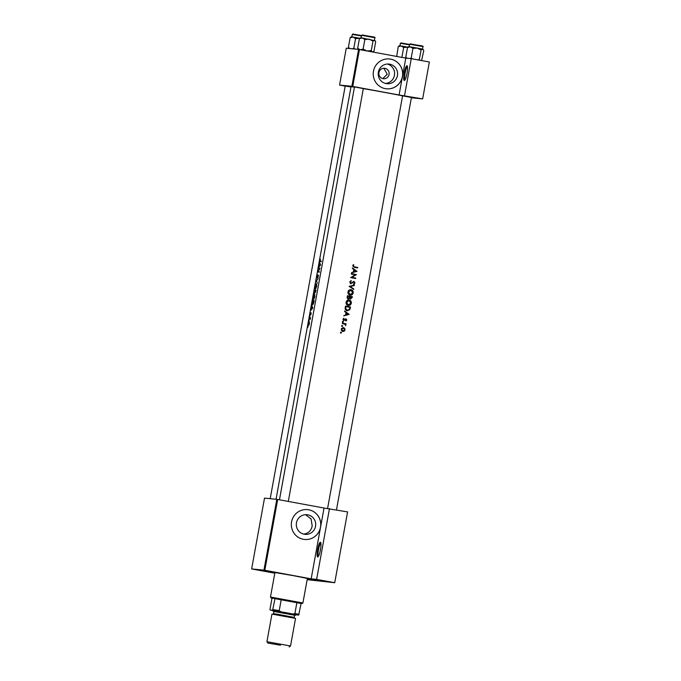 <?xml version="1.0" encoding="UTF-8"?>
<svg xmlns="http://www.w3.org/2000/svg" width="681" height="681" viewBox="0 0 681 681"><rect width="100%" height="100%" fill="white"/><g stroke="black" fill="none" stroke-linecap="round" stroke-linejoin="round"><path stroke-width="1.02" d="M404.293 80.494A7.5 1.396 100.5 0 1 404.233 72.986A7.5 1.396 100.5 0 1 406.974 65.742A7.5 1.396 100.5 0 1 407.229 65.929A7.5 1.396 100.5 0 1 407.008 73.378A7.5 1.396 100.5 0 1 404.557 80.409A7.5 1.396 100.5 0 1 404.293 80.494M407.468 66.627A6.75 1.26 -79.5 0 0 405.118 73.029A6.75 1.26 -79.5 0 0 405.025 79.839M317.704 556.964A7.5 1.396 100.5 0 1 317.644 549.448A7.5 1.396 100.5 0 1 320.385 542.212A7.5 1.396 100.5 0 1 320.64 542.399A7.5 1.396 100.5 0 1 320.419 549.839A7.5 1.396 100.5 0 1 317.967 556.871A7.5 1.396 100.5 0 1 317.704 556.964M320.879 543.097A6.75 1.26 -79.5 0 0 318.529 549.49A6.75 1.26 -79.5 0 0 318.436 556.309M315.541 526.294A9.866 9.696 95.6 0 0 306.969 514.717A9.866 9.696 95.6 0 0 296.473 522.77A9.866 9.696 95.6 0 0 305.045 534.355A9.866 9.696 95.6 0 0 315.541 526.294M305.028 534.21L304.169 534.049C308.51 533.257 311.191 530.567 312.196 525.97L311.064 518.879L305.514 514.683M264.815 570.278L263.947 570.133L276.818 499.326L277.678 499.471L264.815 570.278L311.166 578.841L320.547 527.213A14.991 14.727 95.6 0 0 307.523 509.618A14.991 14.727 95.6 0 0 291.579 521.859A14.991 14.727 95.6 0 0 304.603 539.463A14.991 14.727 95.6 0 0 320.547 527.213L324.037 508.035L347.591 511.916L334.729 582.723L307.148 579.676M304.577 539.463A14.991 14.727 95.6 0 0 320.496 527.213A14.991 14.727 95.6 0 0 307.497 509.609M354.478 86.955L363.331 88.564M345.199 86.044L350.97 86.972M363.322 88.615A28.491 0.443 -169.7 0 1 402.565 95.868L411.426 97.451M274.826 573.07L265.037 570.865L293.468 575.683L317.669 580.501L307.284 578.961M387.336 64.031A9.866 9.696 -84.4 0 1 385.437 83.431M389.072 74.433A5.252 5.159 95.6 0 0 384.518 68.279A5.252 5.159 95.6 0 0 378.934 72.561A5.252 5.159 95.6 0 0 383.497 78.724A5.252 5.159 95.6 0 0 389.072 74.433M383.829 68.253L387.242 74.255L382.816 78.613M397.432 75.642A9.866 9.696 95.6 0 0 388.868 64.057A9.866 9.696 95.6 0 0 378.372 72.118A9.866 9.696 95.6 0 0 386.944 83.703A9.866 9.696 95.6 0 0 397.432 75.642M359.44 49.56L352.741 86.436L351.873 86.291L358.581 49.407L405.799 58.123L402.445 76.561A14.991 14.727 95.6 0 0 389.421 58.958A14.991 14.727 95.6 0 0 373.477 71.207A14.991 14.727 95.6 0 0 386.502 88.811A14.991 14.727 95.6 0 0 402.445 76.561L399.092 94.999L422.654 98.881L411.367 97.775M386.476 88.802A14.991 14.727 95.6 0 0 402.386 76.553A14.991 14.727 95.6 0 0 389.387 58.958M352.358 268.442L353.831 269.523L353.405 271.864L351.558 272.834L356.972 271.378L352.452 267.939L352.358 268.442M350.868 283.654L354.026 281.917L354.503 282.785L353.924 284.156L354.997 282.938L354.086 281.449L350.962 283.194L350.289 282.019L351.158 280.563L349.77 281.925L350.979 283.671M351.49 283.1L350.409 283.134L350.936 283.041L349.728 281.968L351.336 281.049M353.882 281.432L353.277 281.594M352.707 282.734L352.171 282.683L352.801 282.087L354.026 281.917M354.495 285.016L349.106 286.335L353.686 289.451L353.779 288.957L350.179 286.505L354.401 285.509L354.495 285.016M348.706 299.989L349.191 300.04C347.565 299.895 346.527 300.644 346.076 302.27C345.931 303.956 346.646 305.028 348.229 305.471C349.855 305.624 350.885 304.875 351.311 303.207C351.464 301.53 350.758 300.474 349.191 300.04L348.927 299.998M347.199 310.757L349.838 309.642L350.494 306.995A28.491 0.443 -169.7 0 0 345.522 306.067L345.224 307.659C344.944 309.327 345.599 310.357 347.199 310.757L347.489 310.791M343.045 321.415L342.943 322.283L343.437 321.926L343.096 321.415L342.594 321.772M342.943 322.283L342.381 322.224M343.752 318.257L343.054 319.244L343.922 320.547L345.982 319.355L346.135 320.887L346.825 320.019L346.05 318.887L343.99 320.079L343.752 318.257M344.365 320.019L343.428 320.027L342.96 319.244L344.041 318.623M345.412 319.295L345.982 319.355M343.922 320.547L343.369 320.487M344.535 311.464L346.008 312.553L345.582 314.894L343.735 315.856L349.149 314.401L344.629 310.962L344.535 311.464M353.516 264.645L352.707 265.786L354.256 267.31A28.491 0.443 10.3 0 1 357.593 267.939L357.678 267.471A28.491 0.443 -169.7 0 0 354.384 266.858L353.218 265.905L353.516 264.645M346.076 323.824A28.491 0.443 -169.7 0 0 342.415 323.143L342.33 323.603A28.491 0.443 10.3 0 1 343.573 323.833L344.807 324.147L345.684 325.595L345.454 324.182A28.491 0.443 10.3 0 1 345.991 324.284L346.076 323.824L345.488 324.19M341.079 332.2L340.977 333.069L341.479 332.72L341.138 332.209L340.636 332.558M340.977 333.069L340.423 333.018M343.156 327.552L341.249 329.187L342.79 331.485L344.177 331.213L345.037 329.893L344.697 328.344L343.318 327.561M342.296 325.518L342.194 326.386L342.696 326.029L342.347 325.527L341.853 325.876M342.194 326.386L341.632 326.327M348.272 299.044L349.728 298.287L350.672 299.087L352.375 296.669A28.491 0.443 -169.7 0 0 347.395 295.733L347.14 297.129L348.408 299.061M350.579 289.663L351.064 289.714C349.438 289.57 348.4 290.319 347.948 291.945C347.804 293.63 348.519 294.703 350.102 295.145C351.728 295.299 352.758 294.55 353.192 292.881C353.337 291.204 352.63 290.149 351.064 289.714L350.8 289.672M356.393 274.554A28.491 0.443 -169.7 0 0 351.413 273.626L351.328 274.094A28.491 0.443 10.3 0 1 355.252 274.826L350.689 277.601A28.491 0.443 10.3 0 1 355.669 278.529L355.754 278.061A28.491 0.443 -169.7 0 0 351.847 277.337L356.376 274.656M354.443 87.159A28.491 0.443 -169.7 0 0 351.515 86.759A28.491 0.443 -169.7 0 0 351.013 86.751L276.043 499.25M320.317 258.967L320.147 261.444A28.491 0.443 10.3 0 1 321.228 261.589L321.313 261.121A28.491 0.443 -169.7 0 0 320.24 260.985L320.317 258.967M320.198 260.976L321.304 261.181L320.24 260.985L319.976 260.193M319.891 260.789L320.147 261.444M320.615 264.96L319.61 262.33L318.725 267.224L320.615 264.96M320.027 268.203A28.491 0.443 -169.7 0 0 318.58 268.025L318.495 268.484A28.491 0.443 10.3 0 1 319.551 268.612L317.857 271.991A28.491 0.443 10.3 0 1 319.304 272.179L319.389 271.71A28.491 0.443 -169.7 0 0 318.172 271.557L320.027 268.203M317.559 274.792L317.065 277.848L318.282 275.703L317.993 277.899L318.359 275.235L317.15 277.388L317.559 274.792M318.129 278.665L316.265 280.734L317.32 283.1L316.503 280.725L318.129 278.665M316.342 283.713L315.218 286.36L315.363 289.144L316.75 286.514L316.342 283.713M316.01 290.31A28.491 0.443 -169.7 0 0 314.562 290.132L314.324 293.213L314.852 292.26L315.082 292.898L316.01 290.31M314.46 294.039L313.345 296.686L313.481 299.47L314.877 296.839L314.46 294.039M314.128 300.636A28.491 0.443 -169.7 0 0 312.681 300.457L312.502 304.756L313.575 303.309L314.128 300.636M312.8 307.991L311.796 305.352L310.902 310.255L312.8 307.991M310.57 312.579L310.298 314.775L311.047 313.311L310.911 314.784L311.132 312.851L310.374 314.316L310.57 312.579M309.974 315.754L309.821 316.614L309.974 315.754M310.545 317.652A28.491 0.443 -169.7 0 0 309.583 317.533L309.497 318.001A28.491 0.443 10.3 0 1 309.761 318.027L310.204 319.432L310.289 318.087A28.491 0.443 10.3 0 1 310.459 318.112L310.545 317.652M309.761 318.027L310.315 318.189M309.234 319.857L309.072 320.717L309.234 319.857M309.251 321.687L308.467 323.594L308.544 325.586L309.463 323.713L309.251 321.687M308.016 326.539L307.855 327.408L308.016 326.539M358.581 49.407L346.271 48.206L339.572 85.082L345.182 86.129M277.678 499.471L324.037 508.035M404.548 95.536L411.247 58.66L429.353 62.005L422.654 98.881M352.741 86.436L399.092 94.999M351.873 86.291L339.572 85.082M411.247 58.66L405.799 58.123M263.947 570.133L251.647 568.924L274.801 573.215M276.818 499.326L264.509 498.117L251.647 568.924M329.485 508.571L316.622 579.378L334.729 582.723M316.622 579.378L311.166 578.841M304.237 534.236L305.428 534.176L304.169 534.049M312.434 307.965L311.677 308.799L312.009 306.952L312.792 308.033M310.536 317.712L309.583 317.533M353.235 264.875L352.664 265.845L353.839 266.807L357.678 267.471M357.21 267.429L357.133 267.854M353.294 264.935L353.856 264.986M352.792 265.522L353.354 265.581M352.698 265.854L353.218 265.905M309.463 323.713L308.621 325.126L308.467 323.594M308.553 323.603L309.165 322.147L309.319 323.688M314.12 300.721L312.681 300.457M312.707 300.934A28.491 0.443 10.3 0 1 313.856 301.079L312.588 304.296L312.707 300.934M313.064 304.39L312.588 304.296M314.673 296.839L313.558 299.002L313.447 296.678L314.375 294.498L314.86 294.592L314.384 294.507L314.869 296.873M314.026 299.087L313.566 299.002L314.026 299.087M315.993 290.395L314.562 290.132M315.729 290.753L315.158 292.438L315.192 290.676A28.491 0.443 10.3 0 1 315.729 290.753L315.924 290.787M315.048 290.659L314.409 292.745L314.579 290.608A28.491 0.443 10.3 0 1 315.048 290.659L315.192 290.685M316.742 286.548L315.431 288.676L315.329 286.352L316.256 284.173L316.742 284.266L316.265 284.181M315.899 288.761L315.439 288.676L315.899 288.761M316.256 284.173L316.554 286.514M318.589 275.592L318.053 275.49M320.01 268.288L318.58 268.025M319.38 271.779L318.172 271.557M319.312 272.153L317.874 271.889M320.257 264.943L319.491 265.777L319.832 263.93L320.606 265.003M344.569 311.277L349.166 314.341M348.698 314.29L349.149 314.401M348.681 314.358L343.777 315.644M348.204 314.188L346.144 314.741L346.476 312.894L348.204 314.188M345.625 314.69L346.144 314.741M345.957 312.843L346.476 312.894M346.374 319.976L346.825 320.019M345.522 318.836L346.323 319.968L345.616 320.836M345.454 319.304L343.973 320.419M343.054 319.261L343.513 319.304M342.534 321.364L342.883 321.875M342.407 323.186L345.565 323.773M345.412 325.169L345.88 325.22M340.577 332.158L340.926 332.66M342.952 327.527L344.697 328.344M344.169 328.293L344.484 328.906M344.586 329.842L345.037 329.893M344.526 329.842L343.658 331.162L344.177 331.213M343.658 331.162L342.245 331.434M344.595 329.808L342.875 331.026L341.7 329.272L343.411 328.046L344.595 329.808M343.02 331.043L342.322 330.975L343.02 331.043M341.241 329.221L341.7 329.272M341.36 330.336L342.322 330.975M341.547 328.412L343.411 328.046M341.794 325.467L342.134 325.978M345.514 306.11L350.494 306.995M350.025 306.944L349.362 309.591L349.838 309.642M349.362 309.591L346.663 310.698M345.957 306.62A28.491 0.443 10.3 0 1 349.915 307.361L349.421 309.285L347.284 310.289L345.71 308.714L345.957 306.62L345.429 306.569M347.506 310.323L346.748 310.238L347.506 310.323M346.748 310.238L345.148 308.663L345.71 308.714M348.655 299.989C350.255 300.423 350.987 301.487 350.851 303.164L351.311 303.207M350.851 303.164C350.417 304.816 349.362 305.573 347.693 305.42M350.809 303.139L348.314 305.011L346.595 302.355L349.106 300.5L350.809 303.139M348.493 305.037L347.778 304.952L348.493 305.037M346.067 302.296L346.595 302.355M346.093 303.445L347.778 304.952M348.357 300.423L349.106 300.5M348.57 300.449L346.033 302.296M347.387 295.784L352.375 296.669M351.907 296.618L351.719 297.623L350.17 299.036M349.208 298.235L349.728 298.287M349.2 298.235L347.719 298.993M351.788 297.035L350.749 298.618L350.204 296.737A28.491 0.443 10.3 0 1 351.788 297.035M349.634 297.001L350.153 297.052M349.617 297.001L350.247 298.567M349.685 296.686L350.204 296.737M349.693 296.644L349.404 297.903L348.357 298.584L347.829 296.295A28.491 0.443 10.3 0 1 349.693 296.644M347.182 296.907L347.71 296.959M347.14 297.929L347.804 298.533M347.301 296.244L347.829 296.295M350.528 289.663C352.128 290.097 352.86 291.162 352.724 292.839L353.192 292.881M352.724 292.839C352.29 294.49 351.234 295.248 349.566 295.094M352.681 292.813L350.187 294.677L348.476 292.021L350.979 290.174L352.681 292.813M350.375 294.711L349.651 294.626L350.375 294.711M347.948 291.97L348.476 292.021M347.974 293.119L349.651 294.626M350.23 290.097L350.979 290.174M350.443 290.123L347.914 291.97M353.933 285.467L350.179 286.505M349.625 286.446L353.779 288.957M349.762 281.968L350.289 282.019M353.584 281.398L354.997 282.938M354.537 282.887L353.43 284.105M352.171 282.683L350.315 283.602M351.405 273.677L355.925 274.511M355.908 274.605L351.847 277.337M351.294 277.278L355.754 278.061M355.286 278.018L355.21 278.444M352.392 268.246L356.98 271.31M356.512 271.268L356.972 271.378M356.503 271.336L351.592 272.621M356.018 271.166L353.958 271.719L354.299 269.872L356.018 271.166M353.439 271.668L353.958 271.719M353.771 269.821L354.299 269.872M353.047 37.072L351.294 36.825L350.136 37.736L353.047 37.072L355.567 38.621L359.84 38.264L353.047 37.072M355.099 49.066L353.822 48.206L352.324 48.794M353.822 48.206L355.567 38.621M349.974 48.564L348.391 47.321L350.136 37.736M348.391 47.321L349.047 48.479M371.247 50.615L372.992 41.039L374.541 40.239L375.699 41.652L373.954 51.237L372.405 52.037L371.247 50.615L366.974 50.973L363.109 49.109L360.189 49.781L357.678 48.223L358.325 49.381M373.954 51.237L372.933 52.054M363.109 49.109L364.846 39.532L369.119 39.175L372.992 41.039M357.678 48.223L359.415 38.647L362.335 37.974L364.846 39.532M375.257 40.8L362.335 37.974L360.581 37.736L359.415 38.647M407.144 58.26L405.765 57.11L406.353 58.174M421.565 60.566L423.795 50.539L422.637 49.126L417.215 48.062L421.079 49.926L422.637 49.126L423.344 49.687M419.692 60.217L419.343 59.502L421.079 49.926M419.343 59.502L417.785 59.868M412.941 48.419L417.215 48.062L410.43 46.87L412.941 48.419L411.196 57.996L409.936 58.532M412.524 58.889L411.196 57.996M407.51 47.534L410.43 46.87L408.677 46.623L407.51 47.534L405.765 57.11M401.143 45.959L399.389 45.712L398.223 46.623L401.143 45.959L403.654 47.508L407.928 47.151L401.143 45.959M402.497 57.51L401.45 57.323M401.918 57.093L403.654 47.508M396.717 56.446L398.223 46.623M301.07 603.485L271.064 597.952L272.008 598.207L269.991 609.274L270.153 610.04L272.723 610.585M271.064 597.952L270.757 597.084L302.917 602.974L307.403 578.305M301.104 603.323L298.67 615.096L272.596 610.278L275.03 598.505L272.008 598.207M293.239 613.981L294.899 613.521L296.907 602.455L281.236 599.561L279.227 610.627L280.615 611.64M296.048 614.824L298.67 615.096M272.596 610.278L270.153 610.04M273.021 609.563L279.227 610.627M294.899 613.521L299.095 614.381M280.529 645.213L267.888 643.094L280.529 645.213M267.888 643.094L266.926 641.689L290.532 645.988L295.545 618.399L271.94 614.109L266.926 641.689M294.592 615.241L273.941 611.487M273.209 611.291L272.613 610.423L286.65 612.781L296.209 614.713L295.341 615.318M273.549 613.641L273.949 611.427L286.233 613.496L294.601 615.181L294.201 617.395L277.312 614.194L273.549 613.641L272.851 614.245M353.839 266.807L354.384 266.858M344.612 319.84L345.156 319.891M349.838 307.991L350.306 308.033M345.318 307.165L345.846 307.216M351.719 297.623L352.188 297.674M361.458 35.982L352.29 34.416L351.847 36.885M352.928 34.059L361.534 35.548L352.894 34.05L352.29 34.416M361.696 35.327L371.605 36.604C374.559 37.055 375.64 37.429 374.856 37.736L361.696 35.327M362.215 34.961L374.38 37.217M409.792 44.214L419.7 45.491C422.654 45.942 423.735 46.317 422.944 46.623L409.792 44.214M410.302 43.856L422.475 46.104M409.553 44.869L400.385 43.303L399.934 45.772M401.024 42.946L409.63 44.435L400.981 42.937L400.385 43.303M344.041 320.087L343.488 320.027M351.03 283.202L350.477 283.143M353.95 281.908L353.448 281.857M270.204 498.679L345.207 85.968M354.495 86.87L279.457 499.803M363.348 88.479L288.301 501.437M361.577 35.327L361.126 37.787M374.856 37.736L374.405 40.205M409.673 44.214L409.221 46.683M422.944 46.623L422.501 49.092M302.041 603.579L302.917 602.974M270.459 597.075L274.945 572.406M294.643 618.203L294.201 617.395M289.136 646.95L290.532 645.988M336.474 509.865L411.443 97.366M327.604 508.384L402.59 95.757"/></g></svg>
